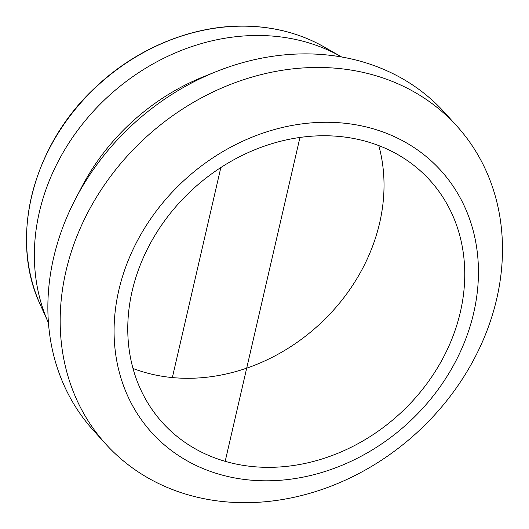 <?xml version="1.0" encoding="UTF-8"?>
<svg xmlns="http://www.w3.org/2000/svg" width="529" height="529" viewBox="0 0 529 529"><rect width="100%" height="100%" fill="white"/><g stroke="black" fill="none" stroke-linecap="round" stroke-linejoin="round"><path stroke-width="0.79" d="M132.997 368.449A180.455 152.696 137.8 0 0 379.637 222.98A180.455 152.696 137.8 0 0 378.79 145.594M334.46 136.079A180.455 152.696 137.8 0 0 154.633 235.901A180.455 152.696 137.8 0 0 162.575 422.757A180.455 152.696 137.8 0 0 398.826 414.67A180.455 152.696 137.8 0 0 429.945 180.336A180.455 152.696 137.8 0 0 334.46 136.079M48.443 322.855A205.265 173.697 -42.2 0 1 48.417 322.796A205.265 173.697 -42.2 0 1 80.296 126.861A205.265 173.697 -42.2 0 1 269.473 35.86A205.265 173.697 -42.2 0 1 341.615 56.96A205.265 173.697 -42.2 0 1 341.674 56.993M65.933 271.317A236.847 200.418 137.8 0 0 105.866 444.162A236.847 200.418 137.8 0 0 415.946 433.549A236.847 200.418 137.8 0 0 456.785 125.981A236.847 200.418 137.8 0 0 331.465 67.897A236.847 200.418 137.8 0 0 65.933 271.317M337.568 122.635A195.115 165.108 -42.2 0 1 429.284 400.81A195.115 165.108 -42.2 0 1 121.941 381.184A195.115 165.108 -42.2 0 1 337.568 122.635M456.785 125.981L444.472 112.406A236.847 200.418 137.8 0 0 319.152 54.315A236.847 200.418 137.8 0 0 215.653 71.845A236.847 200.418 137.8 0 0 75.528 198.891A236.847 200.418 137.8 0 0 93.554 430.58L105.866 444.162M75.528 198.891L81.75 186.982A205.265 173.697 -42.2 0 1 203.189 76.87L215.653 71.845M225.182 461.334L299.956 137.454M172.348 377.567L220.844 167.534M254.244 26.516A198.785 168.209 -42.2 0 1 324.112 46.955C303.044 34.98 279.689 28.149 254.052 26.45C199.631 22.641 139.788 45.454 96.304 86.584C32.877 144.41 8.828 237.772 40.164 304.4A198.785 168.209 -42.2 0 1 71.038 114.641A198.785 168.209 -42.2 0 1 254.244 26.516M40.164 304.4L48.417 322.796M324.112 46.955L341.615 56.96"/></g></svg>
